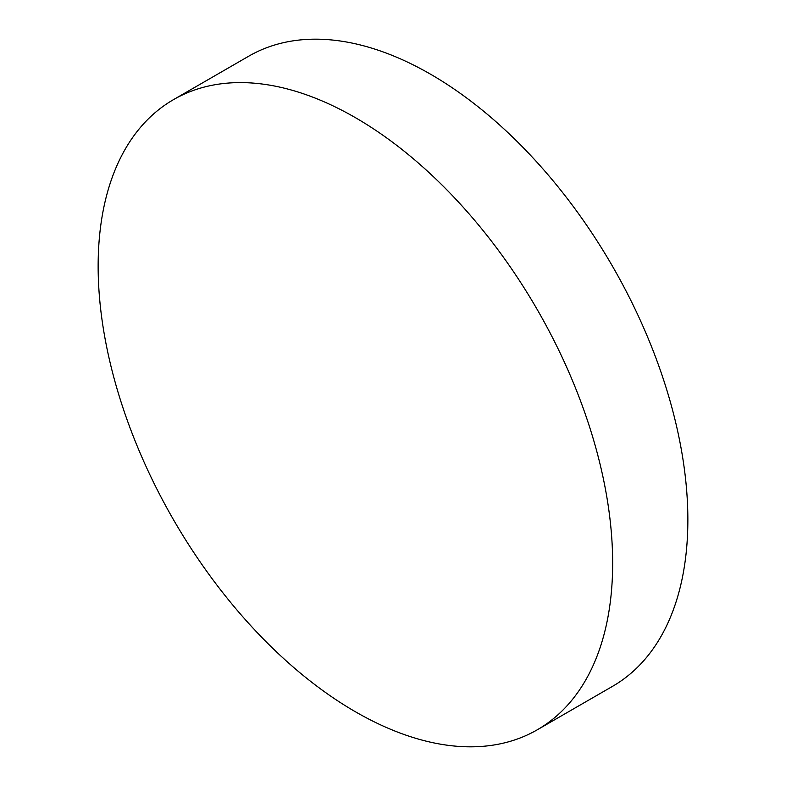 <?xml version="1.0" encoding="UTF-8"?>
<svg xmlns="http://www.w3.org/2000/svg" width="786" height="786" viewBox="0 0 786 786"><rect width="100%" height="100%" fill="white"/><g stroke="black" fill="none" stroke-linecap="round" stroke-linejoin="round"><path stroke-width="1.18" d="M537.31 729.781L612.5 686.365A363.81 210.049 -120 0 0 687.858 519.821A363.81 210.049 -120 0 0 529.047 153.692A363.81 210.049 -120 0 0 248.69 56.219L173.5 99.635A363.81 210.049 -120 0 0 98.142 266.179A363.81 210.049 -120 0 0 256.953 632.308A363.81 210.049 -120 0 0 537.31 729.781A363.81 210.049 -120 0 0 612.658 563.228A363.81 210.049 -120 0 0 453.846 197.109A363.81 210.049 -120 0 0 173.5 99.635"/></g></svg>
